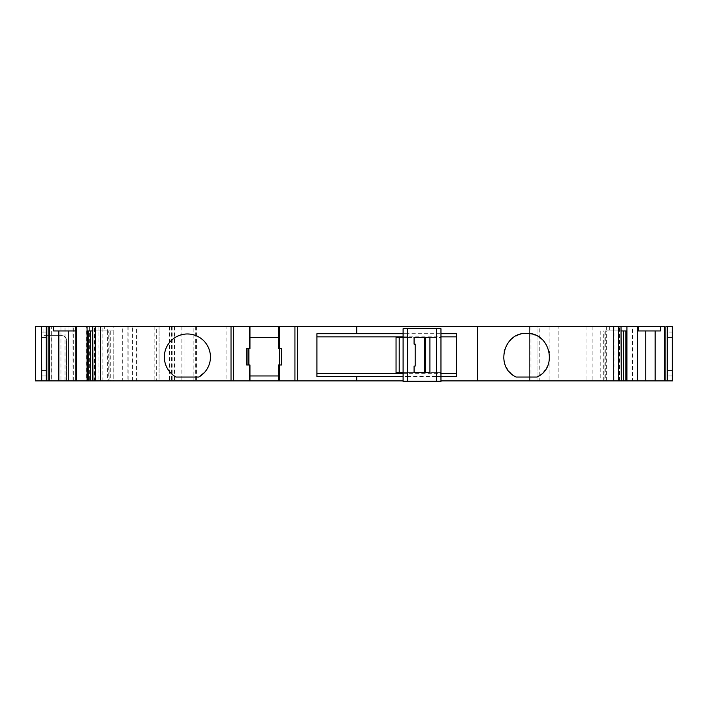 <?xml version="1.0" encoding="UTF-8"?>
<svg xmlns="http://www.w3.org/2000/svg" width="708" height="708" viewBox="0 0 708 708"><rect width="100%" height="100%" fill="white"/><g stroke="black" fill="none" stroke-linecap="round" stroke-linejoin="round"><path stroke-width="0.53" stroke-dasharray="3.54 2.66" d="M122.696 380.895L113.802 380.895L113.802 326.556L122.696 326.556L122.696 380.895L137.945 380.895L137.945 326.556L159.07 326.556L159.07 380.895L156.672 380.895L156.672 326.556M122.696 326.556L137.945 326.556L137.945 380.895L156.672 380.895M68.101 380.895L73.013 380.895L73.013 326.556L68.003 326.556L68.101 380.895L75.349 380.895L75.349 326.556L68.101 326.556M68.003 380.895L68.003 326.556M539.779 380.895L537.018 380.895L537.018 326.556L539.779 326.556L539.779 380.895L549.098 380.895L531.027 380.895L531.027 326.556L529.398 326.556L664.6 326.556M92.695 330.946L107.324 330.946L107.324 326.556L92.695 326.556L94.536 326.556L94.536 380.895L113.767 380.895L113.767 330.946L88.102 330.946M625.969 380.895L626.899 380.895L625.969 380.895L625.89 330.946L626.916 330.946M672.6 380.895L667.113 380.895L672.6 380.895L672.6 326.556L672.6 380.895L665.865 380.895L665.865 326.556L672.432 326.556M249.968 375.957L278.51 375.957L278.51 364.974L281.802 364.974L279.607 364.974L281.802 364.974L281.802 348.513L278.51 348.513L278.51 337.53L249.968 337.53L249.968 348.513L247.039 348.513C249.473 348.513 249.473 348.513 247.039 348.513C249.473 348.513 249.473 348.513 247.039 348.513L246.676 364.974L246.676 348.513L246.676 364.974L249.968 364.974L249.968 380.895M48.126 326.556L48.126 380.895M86.323 380.895L75.349 380.895L75.349 326.556L86.323 326.556L86.323 380.895L136.564 380.895L136.564 326.556L86.323 326.556M154.831 326.556L154.831 380.895L159.07 380.895L159.07 326.556L136.564 326.556M113.802 326.556L102.917 326.556L102.917 380.895L95.199 380.895L95.199 326.556L102.917 326.556M95.199 326.556L89.403 326.556L89.403 380.895L73.013 380.895M73.013 326.556L89.403 326.556M615.942 326.556L609.367 326.556L609.367 330.946L613.11 330.946L604.128 330.946L604.128 380.895L615.942 380.895L615.942 326.556L621.013 326.556M613.11 330.946L613.11 326.556L609.367 326.556M613.11 326.556L606.668 326.556L606.668 330.946L621.297 330.946M621.297 326.556L606.668 326.556M529.398 326.556L529.398 380.895L529.398 326.556L529.398 380.895L531.027 380.895M531.027 326.556L539.779 326.556M537.018 326.556L226.091 326.556L226.091 380.895L537.018 380.895L537.018 326.556M46.374 326.556L46.374 380.895L35.4 380.895L35.4 326.556L226.091 326.556M43.896 326.556L51.321 326.556L51.321 380.895L41.391 380.895L51.082 380.895L51.082 335.335L43.896 335.335L43.896 326.556L66.561 326.556L51.321 326.556M107.324 326.556L99.97 326.556L100.881 326.556L100.881 330.946L104.625 330.946L104.625 326.556L100.881 326.556M104.625 326.556L98.049 326.556L98.049 380.895L94.536 380.895M94.536 326.556L98.049 326.556M278.51 326.556L278.51 337.53M154.831 380.895L136.564 380.895M672.6 375.957L667.113 375.957L667.113 380.895L667.113 375.957L672.6 375.957L672.6 332.043L672.6 370.47L667.113 370.47L667.113 375.957L672.6 375.957L667.113 375.957L667.113 337.53L667.113 370.47L672.6 370.47M664.6 380.895L632.421 380.895L632.421 326.556M586.994 326.556L586.994 380.895L632.421 380.895M586.994 380.895L558.869 380.895L558.869 326.556M529.398 380.895L558.869 380.895M203.037 326.556L203.037 380.895L226.091 380.895M195.346 326.556L195.346 380.895L193.16 380.895L193.16 326.556M171.469 326.556L171.469 380.895L195.346 380.895M169.292 326.556L169.292 380.895L171.469 380.895M181.876 326.556L181.876 380.895L184.071 380.895L184.071 326.556L184.071 380.895L127.9 380.895L127.9 326.556M46.374 380.895L127.9 380.895M51.321 380.895L66.561 380.895L66.561 340.831C66.632 337.875 64.809 336.052 61.074 335.335L43.896 335.335M41.391 370.47L46.878 370.47L41.391 370.47L41.391 375.957L41.391 332.043L46.878 332.043L46.878 375.957L41.391 375.957L46.878 375.957L46.878 332.043L41.391 332.043M249.968 326.556L249.968 337.53M403.1 333.689L407.489 333.689L407.489 328.751L436.579 328.751L436.579 333.689L440.969 333.689M440.969 376.506L436.579 376.506L436.579 380.895L440.969 380.895M89.403 380.895L95.199 380.895M102.917 380.895L113.802 380.895M666.564 380.895L665.865 380.895L665.865 326.556M51.082 335.335L61.074 335.335C64.162 335.38 65.986 337.212 66.561 340.831L66.561 380.895L51.082 380.895M181.876 380.895L169.292 380.895M193.16 380.895L203.037 380.895M621.297 380.895L600.225 380.895L604.915 380.895L604.915 330.946L606.668 330.946L606.668 380.895L604.915 380.895M606.668 380.895L614.022 380.895L605.729 380.895L605.729 330.946M604.128 380.895L605.729 380.895M621.013 380.895L615.942 380.895M436.579 372.665L424.747 372.665L440.969 372.665L436.579 372.665L436.579 376.506L407.489 376.506L407.489 381.444L436.579 381.444L436.579 380.895L403.1 380.895M278.51 380.895L278.51 375.957M98.049 380.895L109.864 380.895L109.864 330.946L104.625 330.946M109.864 330.946L108.262 330.946L108.262 380.895L109.864 380.895M108.262 380.895L99.97 380.895L107.324 380.895L107.324 330.946L109.076 330.946L109.076 380.895L107.324 380.895M109.076 380.895L113.767 380.895M88.102 380.895L87.093 380.895L88.022 380.895L88.022 330.946L87.093 330.946L87.093 380.895M137.945 380.895L137.945 326.556L137.945 380.895M609.367 330.946L604.128 330.946M604.915 330.946L625.969 330.946M638.359 330.946L660.405 330.946M672.6 332.043L667.113 332.043L667.113 337.53L667.113 332.043L672.6 332.043M75.632 330.946L53.587 330.946M113.767 330.946L109.076 330.946M108.262 330.946L100.881 330.946M175.991 377.054L198.806 377.054M204.506 372.461L207.78 367.788M208.656 365.939L210.311 359.522M210.409 358.407L210.17 353.442M209.683 351.124L207.249 345.3M206.709 344.433L203.019 340.07M201.461 338.751L195.682 335.504M194.629 335.132L189.771 334.087M187.399 333.964L181.151 334.831M180.168 335.132L175.009 337.574M173.336 338.751L168.725 343.513M168.088 344.433L165.84 348.867M165.114 351.124L164.353 357.381M164.389 358.407L165.433 364.018M166.141 365.939L169.557 371.62M170.292 372.461L174.195 375.913M316.936 376.506L316.936 333.689M403.1 373.337L440.969 373.337M456.341 333.689L456.341 376.506M429.924 372.665L407.489 372.665L407.489 376.506L403.1 376.506M396.046 337.53L440.969 337.53L436.579 337.53L436.579 333.689L407.489 333.689L407.489 337.53L403.1 337.53L403.1 372.665L407.489 372.665M403.1 336.858L440.969 336.858M403.1 337.53L403.1 328.751L407.489 328.751M436.579 381.444L440.969 381.444M436.579 328.751L440.969 328.751M516.212 377.054L536.974 377.054M538.983 375.913L542.195 373.435M542.983 372.674L546.93 367.328M547.496 366.186L549.443 359.505M549.55 358.575L549.311 352.54M549.019 351.133L546.293 344.495M546.151 344.274L541.859 339.203M540.885 338.38L534.832 334.946M533.956 334.627L528.026 333.459M526.593 333.415L519.504 334.539M519.256 334.619L513.327 337.619M512.3 338.38L507.556 343.469M507.043 344.247L504.538 349.752M504.167 351.133L503.609 358.292M503.636 358.549L505.185 365.009M505.689 366.186L509.539 371.983M510.185 372.656L514.778 376.267M99.97 380.895L99.97 326.556M614.022 326.556L614.022 380.895M600.225 330.946L600.225 380.895M46.878 375.957L41.391 375.957L46.878 375.957L46.878 380.895L46.878 375.957M247.039 364.974C249.473 364.974 249.473 364.974 247.039 364.974C249.473 364.974 249.473 364.974 247.039 364.974L247.039 348.513M281.802 348.513L281.802 364.974L281.802 348.513M415.18 344.123L414.083 344.123M414.083 366.071L415.18 366.071M414.083 372.665L396.046 372.665M429.924 337.53L436.579 337.53M407.489 337.53L414.083 337.53M110.289 330.946L110.289 380.895M407.489 381.444L403.1 381.444L403.1 376.072M403.1 381.444L403.1 372.665M603.703 380.895L603.703 330.946M626.899 330.946L626.899 380.895M548.001 380.895L548.001 326.556M619.456 380.895L619.456 326.556M549.098 326.556L549.098 380.895L549.098 326.556M281.439 348.513L281.439 364.974M73.694 380.895L73.694 326.556M75.349 380.895L75.349 326.556L75.349 380.895M592.906 326.556L592.906 380.895M530.947 326.556L530.947 380.895M35.4 380.895L35.4 326.556M65.03 380.895L65.03 326.556M60.941 326.556L60.941 380.895M132.458 380.895L132.458 326.556M128.121 326.556L128.121 380.895M672.6 337.53L667.113 337.53L672.6 337.53M196.452 326.556L196.452 380.895M169.619 326.556L169.619 380.895M41.391 337.53L46.878 337.53L41.391 337.53M172.858 326.556L172.858 380.895M174.478 326.556L174.478 380.895M100.43 326.556L100.43 380.895M613.562 380.895L613.562 326.556"/><path stroke-width="1.06" d="M403.1 380.895L297.457 380.895L297.457 326.556L278.51 326.556L278.51 348.513L281.802 348.513L281.802 364.974L279.279 364.974L279.279 380.895L92.695 380.895L92.695 326.556L87.084 326.556L87.084 330.946L92.695 330.946M645.74 330.946L645.74 380.895L625.89 380.895L625.89 330.946M666.564 380.895L664.6 380.895L665.865 380.895L665.865 326.556L667.715 326.556L667.715 380.895L672.264 380.895L672.264 326.556L667.715 326.556M279.607 364.974L279.607 348.513M621.013 380.895L618.73 380.895L618.73 326.556L621.013 326.556L621.297 380.895L621.013 326.556M621.297 330.946L626.916 330.946L626.916 326.556L621.297 326.556M626.916 326.556L638.359 326.556L638.359 330.946L660.405 330.946L660.405 326.556L638.359 326.556M660.405 326.556L664.6 326.556L664.6 380.895L655.165 380.895L655.165 330.946M672.264 326.556L672.264 380.895M41.391 326.556L35.4 326.556L35.4 380.895L41.391 380.895L41.391 326.556L41.568 380.895L41.568 326.556L41.391 380.895M41.568 326.556L41.728 380.895L48.126 380.895L48.126 326.556L41.728 326.556M58.826 330.946L58.826 380.895L48.126 380.895L48.126 326.556L53.587 326.556L53.587 330.946L75.632 330.946L75.632 326.556L53.587 326.556M75.632 326.556L87.084 326.556M92.978 380.895L92.695 326.556M92.978 326.556L95.261 326.556L95.261 380.895M278.51 348.513L278.51 326.556L95.261 326.556M297.457 326.556L356.77 326.556L356.77 333.689L316.936 333.689L316.936 376.506L356.77 376.506L356.77 380.895M618.73 326.556L356.77 326.556M672.6 370.47L672.432 380.895M41.391 332.043L41.391 370.47M198.806 377.054A23.054 23.054 0 0 0 205.09 342.238A23.054 23.054 0 0 0 169.708 342.238A23.054 23.054 0 0 0 175.991 377.054L198.806 377.054L204.506 372.461M249.968 380.895L249.968 364.974L246.676 364.974L246.676 348.513L249.968 348.513L249.968 326.556M278.51 337.53L249.968 337.53M279.279 380.895L294.935 380.895L294.935 326.556M356.77 333.689L403.1 333.689M440.969 333.689L456.341 333.689L456.341 376.506L440.969 376.506M440.969 380.895L477.431 380.895L477.431 326.556M618.73 380.895L477.431 380.895M536.974 377.054C558.479 367.726 549.992 332.061 526.593 333.415C503.193 332.061 494.706 367.726 516.212 377.054L536.974 377.054L538.983 375.913M664.6 380.895L667.715 380.895M645.74 380.895L655.165 380.895M625.89 380.895L621.297 380.895M297.457 380.895L294.935 380.895M92.695 380.895L68.251 380.895L68.251 330.946M58.826 380.895L68.251 380.895M672.6 380.895L672.6 375.957M207.78 367.788L208.656 365.939M210.311 359.522L210.409 358.407M210.17 353.442L209.683 351.124M207.249 345.3L206.709 344.433M203.019 340.07L201.461 338.751M195.682 335.504L194.629 335.132M189.771 334.087L187.399 333.964M181.151 334.831L180.168 335.132M175.009 337.574L173.336 338.751M168.725 343.513L168.088 344.433M165.84 348.867L165.114 351.124M164.353 357.381L164.389 358.407M165.433 364.018L166.141 365.939M169.557 371.62L170.292 372.461M174.195 375.913L175.991 377.054M279.279 364.974L278.51 364.974L278.51 380.895M316.936 373.337L403.1 373.337M440.969 373.337L456.341 373.337M403.1 376.506L356.77 376.506M316.936 336.858L403.1 336.858M440.969 336.858L456.341 336.858M436.579 328.751L440.969 328.751L440.969 381.444L440.969 328.751L440.969 381.444L403.1 381.444L403.1 328.751L436.579 328.751L436.579 381.444M546.93 367.328L547.496 366.186M549.443 359.505L549.55 358.575M549.311 352.54L549.019 351.133M541.859 339.203L540.885 338.38M534.832 334.946L533.956 334.627M528.026 333.459L526.593 333.415M513.327 337.619L512.3 338.38M507.556 343.469L507.043 344.247M504.538 349.752L504.167 351.133M505.185 365.009L505.689 366.186M509.539 371.983L510.185 372.656M514.778 376.267L516.212 377.054M76.544 326.556L76.544 380.895M90.58 330.946L90.58 380.895M249.968 375.957L278.51 375.957M623.412 380.895L623.412 330.946M637.448 380.895L637.448 326.556M246.676 348.513L246.676 364.974M424.747 372.665L424.747 337.53M414.083 337.53L414.083 344.123L415.18 344.123L415.18 366.071L414.083 366.071L414.083 372.665L429.924 372.665L429.924 337.53L414.083 337.53L414.083 344.123M399.215 337.53L399.215 372.665L396.046 372.665L396.046 337.53L403.1 337.53M415.18 344.123L415.18 366.071M414.083 372.665L414.083 366.071M403.1 376.072L403.1 372.665L399.215 372.665M46.285 380.895L46.285 326.556M425.623 337.53L425.623 372.665M35.4 326.556L35.4 380.895M100.279 380.895L100.279 326.556M231.029 326.556L231.029 380.895M249.198 364.974L249.198 380.895M233.551 380.895L233.551 326.556M249.198 326.556L249.198 348.513M279.279 326.556L279.279 348.513M613.712 326.556L613.712 380.895M247.039 348.513L247.039 364.974M407.489 381.444L407.489 328.751M87.084 330.946L87.084 380.895M626.916 380.895L626.916 330.946M281.439 364.974L281.439 348.513M49.392 380.895L49.392 326.556M248.871 364.974L248.871 348.513M88.102 380.895L88.102 330.946"/></g></svg>
